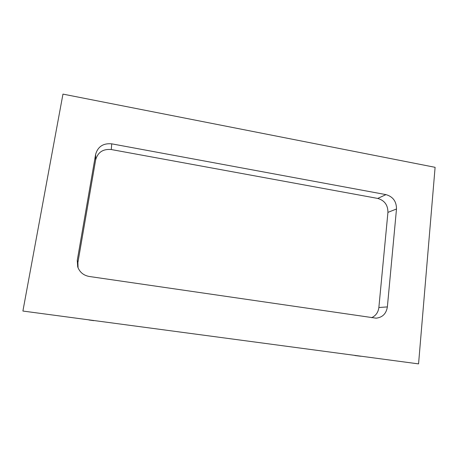 <?xml version="1.0" encoding="UTF-8"?>
<svg xmlns="http://www.w3.org/2000/svg" width="458" height="458" viewBox="0 0 458 458"><rect width="100%" height="100%" fill="white"/><g stroke="black" fill="none" stroke-linecap="round" stroke-linejoin="round"><path stroke-width="0.69" d="M93.735 320.663L89.012 319.987L93.735 320.663M354.876 355.528L360.818 356.261L354.876 355.528M418.56 363.892L22.9 311.045L62.958 94.108L435.1 167.319L418.56 363.892L22.9 311.045M78.066 267.85L77.9 262.526L95.653 159.853C97.829 152.245 103.033 148.804 111.277 149.537L377.718 198.429C384.537 200.404 387.937 205.052 387.932 212.38L378.863 307.518C378.222 312.408 375.783 315.802 371.553 317.692M111.729 143.841L385.985 194.621C392.987 196.659 396.491 201.451 396.496 208.985L387.371 306.912C386.266 313.678 382.516 317.434 376.121 318.178L89.253 276.477C83.522 275.413 79.675 272.212 77.711 266.877L77.259 260.367L95.608 154.443C97.846 146.606 103.222 143.068 111.729 143.841L111.277 149.537M387.932 212.38L396.496 208.985M377.718 198.429L385.985 194.621M378.863 307.518L387.371 306.912M77.9 262.526L77.259 260.367M95.653 159.853L95.608 154.443"/></g></svg>
